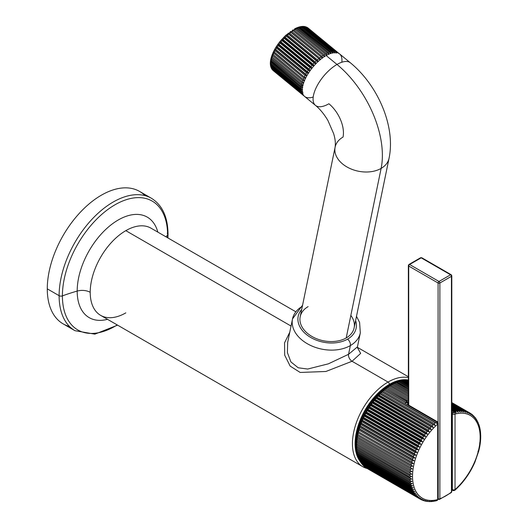 <?xml version="1.0" encoding="UTF-8"?>
<svg xmlns="http://www.w3.org/2000/svg" width="528" height="528" viewBox="0 0 528 528"><rect width="100%" height="100%" fill="white"/><g stroke="black" fill="none" stroke-linecap="round" stroke-linejoin="round"><path stroke-width="0.79" d="M69.491 326.469A76.461 44.141 -60 0 1 47.276 288.849A76.461 44.141 -60 0 1 84.592 207.946A76.461 44.141 -60 0 1 145.028 195.637M59.116 295.68A76.461 44.141 120 0 0 74.95 330.686A76.461 44.141 -60 0 1 59.116 295.68A2.64 1.525 -0 0 0 62.403 295.891A74.389 42.946 120 0 0 117.216 324.931A74.389 42.946 120 0 1 62.403 295.891A2.64 1.525 180 0 1 59.116 295.68A76.461 44.141 -60 0 1 92.492 218.737A76.461 44.141 -60 0 1 151.411 198.257A76.461 44.141 120 0 0 92.492 218.737A76.461 44.141 120 0 0 59.116 295.68L47.276 288.849L59.116 295.68M117.586 325.142L94.868 334.151L74.95 330.686L63.116 323.849A76.461 44.141 -60 0 1 47.276 288.849A76.461 44.141 -60 0 1 80.652 211.906A76.461 44.141 -60 0 1 139.57 191.42L151.411 198.257C162.353 205.102 167.891 217.127 168.016 234.333A2.64 1.525 -0 0 0 167.244 233.257M167.561 237.732A74.389 42.946 120 0 0 167.607 235.158A2.64 1.525 -0 0 0 168.016 234.333A2.64 1.525 180 0 1 167.607 235.158A74.389 42.946 120 0 0 115.005 204.785A74.389 42.946 120 0 0 62.403 295.891A157.324 90.829 180 0 1 77.187 291.08A58.047 33.515 -60 0 1 112.814 223.529A58.047 33.515 -60 0 1 157.846 232.122A58.047 33.515 120 0 0 112.814 223.529A58.047 33.515 120 0 0 77.187 291.08A157.324 90.829 0 0 0 62.403 295.891A74.389 42.946 120 0 1 115.005 204.785A74.389 42.946 120 0 1 167.607 235.158A157.324 90.829 0 0 0 165.871 236.762A157.324 90.829 180 0 1 167.607 235.158A74.389 42.946 120 0 1 167.561 237.732M107.501 319.321A58.047 33.515 -60 0 1 77.187 291.08A58.047 33.515 120 0 0 107.501 319.321M125.816 312.866A50.345 29.066 -60 0 1 100.643 315.361A50.345 29.066 -60 0 1 90.215 292.314A11.326 6.541 0 0 0 77.187 291.08A11.326 6.541 180 0 1 90.215 292.314A50.345 29.066 -60 0 1 125.816 230.657L291.047 326.053L125.816 230.657A50.345 29.066 -60 0 1 150.988 228.169A50.345 29.066 -60 0 0 125.816 230.657A50.345 29.066 -60 0 0 90.215 292.314A50.345 29.066 -60 0 0 100.643 315.361L362.868 466.752A50.345 29.066 120 0 0 367.151 468.501M289.78 332.204L284.546 342.85L284.698 355.159L290.156 366.109L300.175 372.451L325.901 371.481L352.044 361.271L388.04 382.054A50.345 29.066 120 0 0 355.153 426.413A50.345 29.066 120 0 0 362.868 466.752A50.345 29.066 -60 0 1 355.153 426.413A50.345 29.066 -60 0 1 388.04 382.054L352.044 361.271L360.65 353.417L357.443 347.655L360.65 353.417L352.044 361.271A5.036 2.904 60 0 1 348.559 354.295L357.43 346.883L348.559 354.295A5.036 2.904 -120 0 0 352.044 361.271L325.901 371.481L300.175 372.451L290.156 366.109L284.698 355.159L284.546 342.85L289.78 332.204M408.355 377.672A50.345 29.066 120 0 0 388.04 382.054A50.345 29.066 -60 0 1 408.355 377.672M407.068 379.83A48.457 27.977 120 0 0 389.374 384.364A1.888 1.089 -120 0 0 388.04 382.054A1.888 1.089 60 0 1 389.374 384.364A48.457 27.977 120 0 0 359.535 421.7A48.457 27.977 120 0 0 360.03 461.3A48.457 27.977 -60 0 1 359.535 421.7A48.457 27.977 -60 0 1 389.374 384.364A48.457 27.977 -60 0 1 407.068 379.83M397.802 381.506A47.513 27.43 120 0 0 389.374 385.136A47.513 27.43 120 0 0 356.855 452.443A47.513 27.43 -60 0 1 389.374 385.136A47.513 27.43 -60 0 1 397.802 381.506M389.796 385.381L389.374 385.136L389.796 385.381M390.839 384.773A1.888 1.089 60 0 1 390.944 384.694A1.888 1.089 60 0 1 391.71 384.701L390.192 385.202L390.786 385.447A49.711 28.703 120 0 0 389.71 386.12L388.054 386.555L388.601 386.859A49.711 28.703 120 0 0 387.532 387.611L385.922 388.06L386.43 388.43A49.711 28.703 120 0 0 385.374 389.248L383.803 389.697L384.285 390.139A49.711 28.703 120 0 0 383.236 391.03L381.718 391.479L382.166 391.987A49.711 28.703 120 0 0 381.137 392.938L379.665 393.386L380.081 393.961A49.711 28.703 120 0 0 379.078 394.977L377.659 395.413L378.048 396.053A49.711 28.703 120 0 0 377.065 397.129L375.698 397.551L376.068 398.264A49.711 28.703 120 0 0 375.111 399.392L373.798 399.795L374.147 400.58A49.711 28.703 120 0 0 373.223 401.755L371.963 402.138L372.293 402.989A49.711 28.703 120 0 0 371.408 404.21L370.201 404.567L370.517 405.491A49.711 28.703 120 0 0 369.673 406.745L368.518 407.075L368.821 408.065A49.711 28.703 120 0 0 368.023 409.352L366.92 409.649L367.217 410.705A49.711 28.703 120 0 0 366.465 412.025L365.416 412.282L365.706 413.404A49.711 28.703 120 0 0 365.006 414.744L364.01 414.968L364.3 416.15A49.711 28.703 120 0 0 363.647 417.509L362.703 417.688L363 418.928A49.711 28.703 120 0 0 362.399 420.301L361.508 420.433L361.812 421.733A49.711 28.703 120 0 0 361.271 423.119L360.426 423.199L360.736 424.552A49.711 28.703 120 0 0 360.254 425.938L359.462 425.964L359.786 427.376A49.711 28.703 120 0 0 359.363 428.762L358.618 428.729L358.954 430.188A49.711 28.703 120 0 0 358.598 431.567L357.898 431.482L358.255 432.986A49.711 28.703 120 0 0 357.958 434.353L357.304 434.201L357.687 435.752A49.711 28.703 120 0 0 357.449 437.098L356.842 436.887L356.75 437.336M356.228 444.695L356.737 446.312A49.711 28.703 120 0 0 356.77 447.533L409.9 478.21A49.711 28.703 -60 0 1 409.867 476.989L411.688 476.632L409.867 475.702A49.711 28.703 -60 0 1 409.9 474.448L411.754 474.118L409.972 473.121A49.711 28.703 -60 0 1 410.071 471.827L411.952 471.537L356.512 439.527L356.941 441.157L356.512 439.527L357.08 439.804A49.711 28.703 -60 0 1 357.245 438.478L356.842 436.887L357.245 438.478A49.711 28.703 120 0 0 357.08 439.804L356.512 439.527L356.42 440.035M356.512 439.527L411.952 471.537L410.071 471.827L356.941 441.157L410.071 471.827A49.711 28.703 120 0 0 409.972 473.121L356.842 442.451L411.754 474.118L409.9 474.448L356.77 443.771L409.9 474.448A49.711 28.703 120 0 0 409.867 475.702L356.737 445.031A49.711 28.703 -60 0 1 356.77 443.771L356.314 442.108L356.842 442.451A49.711 28.703 -60 0 1 356.941 441.157A49.711 28.703 120 0 0 356.842 442.451L356.314 442.108L356.77 443.771A49.711 28.703 120 0 0 356.737 445.031L411.688 476.632L409.867 476.989A49.711 28.703 120 0 0 409.9 478.21L411.754 479.068L409.972 479.45L356.842 448.78A49.711 28.703 120 0 0 356.941 449.955L410.071 480.625A49.711 28.703 -60 0 1 409.972 479.45L411.754 479.068L356.77 447.533A49.711 28.703 -60 0 1 356.737 446.312L409.867 476.989L356.737 446.312L356.248 444.622M356.308 442.127L356.235 442.688M356.288 447.196L356.842 448.78L356.314 447.058M356.486 449.625L357.08 451.15A49.711 28.703 120 0 0 357.245 452.278L357.449 453.42A49.711 28.703 120 0 0 357.687 454.496L357.958 455.585A49.711 28.703 120 0 0 358.255 456.608L357.898 455.855L358.255 456.608L411.385 487.278A49.711 28.703 -60 0 1 411.088 486.262L412.751 485.826L410.817 485.173A49.711 28.703 -60 0 1 410.579 484.097L412.289 483.674L410.375 482.955A49.711 28.703 -60 0 1 410.21 481.826L411.952 481.417L410.071 480.625L411.952 481.417L410.21 481.826A49.711 28.703 120 0 0 410.375 482.955L412.289 483.674L410.579 484.097A49.711 28.703 120 0 0 410.817 485.173L412.751 485.826L411.088 486.262A49.711 28.703 120 0 0 411.385 487.278L413.345 487.865L411.385 487.278L358.255 456.608A49.711 28.703 -60 0 1 357.958 455.585L411.088 486.262L357.958 455.585L357.298 454.205M356.822 451.961L357.449 453.42L410.579 484.097L357.449 453.42A49.711 28.703 -60 0 0 357.687 454.496L410.817 485.173L357.687 454.496M357.911 456.35L358.598 457.631A49.711 28.703 120 0 0 358.954 458.594L358.618 457.769L358.954 458.594L412.084 489.265A49.711 28.703 -60 0 1 411.728 488.308L413.345 487.865L411.728 488.308A49.711 28.703 120 0 0 412.084 489.265L414.064 489.779L412.084 489.265L358.954 458.594A49.711 28.703 -60 0 1 358.598 457.631L411.728 488.308L358.598 457.631L357.898 455.855M358.664 458.383L359.363 459.558A49.711 28.703 120 0 0 359.786 460.449L359.462 459.565L359.786 460.449L412.916 491.126A49.711 28.703 -60 0 1 412.493 490.228L414.064 489.779L412.493 490.228A49.711 28.703 120 0 0 412.916 491.126L414.902 491.568L412.916 491.126L359.786 460.449A49.711 28.703 -60 0 1 359.363 459.558L412.493 490.228L359.363 459.558L358.618 457.769M360.426 461.215L360.736 462.172A49.711 28.703 -60 0 1 360.254 461.347L359.555 460.297L360.254 461.347A49.711 28.703 120 0 0 360.736 462.172L360.386 461.881M360.835 462.574L361.812 463.756A49.711 28.703 -60 0 1 361.271 462.997L360.591 462.079L361.271 462.997A49.711 28.703 120 0 0 361.812 463.756L361.508 463.518M362.043 464.191L363 465.188A49.711 28.703 -60 0 1 362.399 464.501L361.759 463.723L362.399 464.501A49.711 28.703 120 0 0 363 465.188L362.762 465.01M363.383 465.65L364.3 466.462A49.711 28.703 -60 0 1 363.647 465.854L363.059 465.221L363.647 465.854A49.711 28.703 120 0 0 364.3 466.462L363.95 466.145M364.511 466.587L365.006 467.056A49.711 28.703 120 0 0 365.706 467.584L418.836 498.26A49.711 28.703 -60 0 1 418.136 497.726L419.45 497.323L417.43 497.138A49.711 28.703 -60 0 1 416.777 496.531L418.15 496.109L416.13 495.858A49.711 28.703 -60 0 1 415.529 495.178L416.955 494.736L414.942 494.426A49.711 28.703 -60 0 1 414.394 493.673L415.873 493.225L413.866 492.848A49.711 28.703 -60 0 1 413.384 492.017L414.902 491.568L413.384 492.017A49.711 28.703 120 0 0 413.866 492.848L415.873 493.225L414.394 493.673A49.711 28.703 120 0 0 414.942 494.426L416.955 494.736L415.529 495.178A49.711 28.703 120 0 0 416.13 495.858L418.15 496.109L416.777 496.531A49.711 28.703 120 0 0 417.43 497.138L419.45 497.323L418.136 497.726A49.711 28.703 120 0 0 418.836 498.26L420.856 498.379L418.836 498.26L365.706 467.584A49.711 28.703 -60 0 1 365.006 467.056L418.136 497.726L364.511 466.587M366.135 467.828L366.465 468.092A49.711 28.703 120 0 0 367.033 468.435A49.711 28.703 120 0 0 367.217 468.541A49.711 28.703 -60 0 1 367.033 468.435A49.711 28.703 -60 0 1 366.465 468.092L419.595 498.762L420.856 498.379L419.595 498.762A49.711 28.703 120 0 0 420.163 499.105A49.711 28.703 -60 0 1 419.595 498.762L366.135 467.828M390.707 384.833L390.238 385.163M388.502 386.206L388.08 386.529M386.305 387.73L385.922 388.06L408.355 401.009L385.922 388.06L387.532 387.611L408.329 399.617L387.532 387.611A49.711 28.703 -60 0 1 388.601 386.859L408.355 398.264L388.054 386.555L389.71 386.12L408.355 396.884L389.71 386.12A49.711 28.703 -60 0 1 390.786 385.447L408.355 395.591L390.192 385.202L391.895 384.78L408.355 394.284L391.71 384.701A1.888 1.089 -120 0 0 390.944 384.694A1.888 1.089 -120 0 0 390.938 384.694L390.628 384.879M384.133 389.4L383.803 389.697L407.194 403.201L405.497 402.389L405.445 403.847L406.751 404.692L436.346 421.773A1.716 1.313 87.6 0 1 437.125 423.06A1.888 0.772 48.5 0 1 437.672 424.09A47.824 27.614 120 0 0 412.533 476.348A47.824 27.614 120 0 0 437.672 499.574A1.888 1.333 74.8 0 1 437.125 500.491L436.181 500.795M381.995 391.202L381.718 391.479L437.158 423.489L437.125 423.06L437.158 423.489L435.296 422.657L381.718 391.479L383.236 391.03L405.445 403.847L383.236 391.03A49.711 28.703 -60 0 1 384.285 390.139L405.497 402.389L383.803 389.697L385.374 389.248L406.256 401.306L407.194 403.201L383.803 389.697M379.903 393.136L379.665 393.386L435.112 425.39L434.267 423.614A49.711 28.703 -60 0 1 435.296 422.657A49.711 28.703 120 0 0 434.267 423.614L435.112 425.39L433.211 424.631L379.665 393.386L381.137 392.938L434.267 423.614L381.137 392.938A49.711 28.703 -60 0 1 382.166 391.987L435.296 422.657L381.718 391.479M377.857 395.182L433.099 427.423L432.208 425.647A49.711 28.703 -60 0 1 433.211 424.631A49.711 28.703 120 0 0 432.208 425.647L433.099 427.423L431.178 426.73L433.099 427.423L377.659 395.413L379.078 394.977L432.208 425.647L379.078 394.977A49.711 28.703 -60 0 1 380.081 393.961L433.211 424.631L379.665 393.386M375.863 397.346L431.138 429.561L430.195 427.799A49.711 28.703 -60 0 1 431.178 426.73A49.711 28.703 120 0 0 430.195 427.799L431.138 429.561L429.198 428.941L431.138 429.561L375.698 397.551L377.065 397.129L430.195 427.799L377.065 397.129A49.711 28.703 -60 0 1 378.048 396.053L431.178 426.73L378.048 396.053L377.659 395.413M373.936 399.61L429.238 431.805L428.241 430.063A49.711 28.703 -60 0 1 429.198 428.941A49.711 28.703 120 0 0 428.241 430.063L429.238 431.805L427.277 431.257L429.238 431.805L373.798 399.795L375.111 399.392L428.241 430.063L375.111 399.392A49.711 28.703 -60 0 1 376.068 398.264L429.198 428.941L376.068 398.264L375.698 397.551M372.082 401.966L427.403 434.148L426.353 432.425A49.711 28.703 -60 0 1 427.277 431.257A49.711 28.703 120 0 0 426.353 432.425L427.403 434.148L425.423 433.666L427.403 434.148L371.963 402.138L373.223 401.755L426.353 432.425L373.223 401.755A49.711 28.703 -60 0 1 374.147 400.58L427.277 431.257L374.147 400.58L373.798 399.795M370.306 404.408L425.641 436.577L424.538 434.881A49.711 28.703 -60 0 1 425.423 433.666A49.711 28.703 120 0 0 424.538 434.881L425.641 436.577L423.647 436.161L425.641 436.577L370.201 404.567L371.408 404.21L424.538 434.881L371.408 404.21A49.711 28.703 -60 0 1 372.293 402.989L425.423 433.666L372.293 402.989L371.963 402.138M356.842 436.887L412.289 468.897L410.375 469.154L357.245 438.478L410.375 469.154A49.711 28.703 120 0 0 410.21 470.474L357.08 439.804L410.21 470.474A49.711 28.703 -60 0 1 410.375 469.154L412.289 468.897L357.449 437.098A49.711 28.703 -60 0 1 357.687 435.752L357.304 434.201L357.958 434.353A49.711 28.703 -60 0 1 358.255 432.986L357.898 431.482L358.598 431.567A49.711 28.703 -60 0 1 358.954 430.188L358.618 428.729L359.363 428.762A49.711 28.703 -60 0 1 359.786 427.376L359.462 425.964L360.254 425.938A49.711 28.703 -60 0 1 360.736 424.552L360.426 423.199L361.271 423.119A49.711 28.703 -60 0 1 361.812 421.733L361.508 420.433L362.399 420.301A49.711 28.703 -60 0 1 363 418.928L362.703 417.688L363.647 417.509A49.711 28.703 -60 0 1 364.3 416.15L364.01 414.968L365.006 414.744A49.711 28.703 -60 0 1 365.706 413.404L365.33 412.421M364.01 414.968L419.45 446.978L417.43 446.82L364.3 416.15L417.43 446.82A49.711 28.703 120 0 0 416.777 448.186L363.647 417.509L416.777 448.186L418.15 449.698L362.703 417.688L418.15 449.698L416.13 449.605L363 418.928L416.13 449.605A49.711 28.703 120 0 0 415.529 450.978L362.399 420.301L415.529 450.978L416.955 452.443L361.508 420.433L416.955 452.443L414.942 452.41L361.812 421.733L414.942 452.41A49.711 28.703 120 0 0 414.394 453.79L361.271 423.119L414.394 453.79L415.873 455.209L360.426 423.199L415.873 455.209L413.866 455.228L360.736 424.552L413.866 455.228A49.711 28.703 120 0 0 413.384 456.614L360.254 425.938L413.384 456.614L414.902 457.974L359.462 425.964L414.902 457.974L412.916 458.047L359.786 427.376L412.916 458.047A49.711 28.703 120 0 0 412.493 459.433L359.363 428.762L412.493 459.433L414.064 460.739L358.618 428.729L414.064 460.739L412.084 460.865L358.954 430.188L412.084 460.865A49.711 28.703 120 0 0 411.728 462.238L357.898 431.482L413.345 463.485L411.385 463.663L358.255 432.986L411.385 463.663A49.711 28.703 120 0 0 411.088 465.023L357.304 434.201L412.751 466.211L410.817 466.429L357.687 435.752L410.817 466.429A49.711 28.703 120 0 0 410.579 467.775L357.449 437.098L410.579 467.775A49.711 28.703 -60 0 1 410.817 466.429L412.751 466.211L411.088 465.023A49.711 28.703 -60 0 1 411.385 463.663L413.345 463.485L411.728 462.238A49.711 28.703 -60 0 1 412.084 460.865L414.064 460.739L412.493 459.433A49.711 28.703 -60 0 1 412.916 458.047L414.902 457.974L413.384 456.614A49.711 28.703 -60 0 1 413.866 455.228L415.873 455.209L414.394 453.79A49.711 28.703 -60 0 1 414.942 452.41L416.955 452.443L415.529 450.978A49.711 28.703 -60 0 1 416.13 449.605L418.15 449.698L416.777 448.186A49.711 28.703 -60 0 1 417.43 446.82L419.45 446.978L363.924 415.12M357.898 431.482L357.799 431.818M357.304 434.201L357.205 434.59M420.163 499.105L422.36 499.277L421.153 499.633L420.644 499.343L422.36 499.277L420.347 499.211A49.711 28.703 -60 0 1 420.163 499.105L366.419 468.065M419.45 446.978L418.136 445.421A49.711 28.703 -60 0 1 418.836 444.074L420.856 444.292L419.595 442.702A49.711 28.703 -60 0 1 420.347 441.382L422.36 441.659L421.153 440.029A49.711 28.703 -60 0 1 421.951 438.735L423.958 439.085L422.803 437.422A49.711 28.703 -60 0 1 423.647 436.161A49.711 28.703 120 0 0 422.803 437.422L423.958 439.085L421.951 438.735A49.711 28.703 120 0 0 421.153 440.029L422.36 441.659L420.347 441.382A49.711 28.703 120 0 0 419.595 442.702L420.856 444.292L418.836 444.074A49.711 28.703 120 0 0 418.136 445.421L419.45 446.978M434.267 500.907L435.112 500.821L434.003 501.244M432.208 501.25L433.099 501.118L431.864 501.514M430.195 501.415L429.198 501.435M428.241 501.409L429.238 501.184L428.241 501.409M426.083 501.244L427.403 500.966L425.423 501.065M424.446 500.815L424.789 500.98M424.538 500.867L425.641 500.57L423.647 500.623L425.641 500.57L424.538 500.867M422.803 500.339L423.958 500.003L422.545 500.188L422.961 500.412M421.951 500.003L423.958 500.003L421.951 500.003A49.711 28.703 -60 0 1 421.311 499.712M365.006 414.744L418.136 445.421L365.006 414.744M365.706 413.404L418.836 444.074L365.706 413.404M365.416 412.282L420.856 444.292L365.416 412.282L366.465 412.025L419.595 442.702L366.465 412.025A49.711 28.703 -60 0 1 367.217 410.705L420.347 441.382L367.217 410.705L366.92 409.649L422.36 441.659L366.92 409.649L368.023 409.352L421.153 440.029L368.023 409.352A49.711 28.703 -60 0 1 368.821 408.065L421.951 438.735L368.821 408.065L368.518 407.075L423.958 439.085L368.518 407.075L369.673 406.745L422.803 437.422L369.673 406.745A49.711 28.703 -60 0 1 370.517 405.491L423.647 436.161L370.517 405.491L370.201 404.567M436.339 500.755L437.125 500.491A1.888 1.333 -105.2 0 0 437.672 499.574L437.672 424.09A1.888 1.089 0 0 0 438.227 423.317A1.888 1.089 0 0 0 437.672 422.552A1.888 1.089 120 0 0 437.283 421.687A1.888 1.089 120 0 0 436.346 421.773L405.445 403.847L405.497 402.389L407.194 403.201L406.514 401.089A1.888 0.878 -128.2 0 1 408.085 403.24L408.085 404.824L408.085 403.24A47.824 27.614 -60 0 1 408.355 403.029A47.824 27.614 120 0 0 408.085 403.24L407.53 404.468L408.085 403.24A1.888 0.878 -128.2 0 0 406.514 401.089A49.711 28.703 -60 0 1 407.299 400.475L408.355 401.056L407.299 400.475A49.711 28.703 120 0 0 406.514 401.089L385.374 389.248A49.711 28.703 -60 0 1 386.43 388.43L407.299 400.475L385.922 388.06M408.355 379.896L407.51 379.909L408.355 379.896M406.718 380.2L407.689 379.995A49.711 28.703 120 0 0 406.725 380.015L405.438 379.949L406.725 380.015L408.355 380.952L406.725 380.015A49.711 28.703 -60 0 1 407.689 379.995L408.355 380.378L406.718 380.2M404.791 380.233L405.709 380.074A49.711 28.703 120 0 0 404.712 380.18L403.326 380.18M405.709 380.074L408.355 381.605L405.709 380.074A49.711 28.703 -60 0 0 404.712 380.18L408.355 382.279L404.712 380.18L403.669 380.332A49.711 28.703 120 0 0 402.653 380.523L401.181 380.589M399.472 381.368L408.355 386.496L399.472 381.368A49.711 28.703 120 0 0 398.416 381.724A49.711 28.703 -60 0 1 399.472 381.368L400.554 381.038A49.711 28.703 -60 0 1 401.59 380.761L400.772 380.82L401.59 380.761A49.711 28.703 120 0 0 400.554 381.038L399.016 381.17M397.32 382.14A49.711 28.703 120 0 0 396.257 382.582A49.711 28.703 -60 0 1 397.32 382.14L408.355 388.509L396.601 382.081L398.416 381.724L396.825 381.922M394.475 382.965L396.257 382.582L408.355 389.558L396.257 382.582L394.634 382.846M392.337 384.008L394.079 383.599L408.355 391.842L394.079 383.599A49.711 28.703 -60 0 1 395.155 383.077L408.355 390.7L395.155 383.077A49.711 28.703 120 0 0 394.079 383.599L392.436 383.922M392.971 384.179A49.711 28.703 120 0 0 391.895 384.78A49.711 28.703 -60 0 1 392.971 384.179L408.355 393.063L392.971 384.179M431.178 501.356L433.099 501.118M429.99 501.593L431.138 501.237M364.3 466.462L417.43 497.138L364.3 466.462M363.647 465.854L416.777 496.531L363.647 465.854M363 465.188L416.13 495.858L363 465.188M362.399 464.501L415.529 495.178L362.399 464.501M361.812 463.756L414.942 494.426L361.812 463.756M361.271 462.997L414.394 493.673L361.271 462.997M360.736 462.172L413.866 492.848L360.736 462.172M360.254 461.347L413.384 492.017L360.254 461.347M357.245 452.278L410.375 482.955L357.245 452.278A49.711 28.703 -60 0 1 357.08 451.15L410.21 481.826L357.08 451.15L356.512 449.407M409.972 479.45A49.711 28.703 120 0 0 410.071 480.625L356.941 449.955A49.711 28.703 -60 0 1 356.842 448.78L409.972 479.45M434.095 501.23L435.112 500.821M437.059 500.551L438.227 498.808L438.227 423.317A1.888 1.089 180 0 1 437.672 424.09L437.672 499.574A1.888 1.089 0 0 0 438.227 498.808A1.888 1.089 180 0 1 437.672 499.574A47.824 27.614 -60 0 1 412.533 476.348A47.824 27.614 -60 0 1 437.672 424.09A1.888 0.772 -131.5 0 0 437.125 423.06A1.716 1.313 -92.4 0 0 436.346 421.773A1.888 1.089 -60 0 1 437.283 421.687L407.53 404.461M406.751 404.692A1.888 1.089 -60 0 1 407.695 404.6A1.888 1.089 -60 0 0 406.751 404.692M398.416 381.724L408.355 387.46L398.416 381.724M453.724 413.134A1.855 0.475 -139.1 0 0 452.892 412.533L451.81 411.913L452.892 412.533A1.855 0.475 40.9 0 1 453.724 413.134A1.036 0.838 -45.7 0 0 453.618 411.807A1.036 0.838 134.3 0 1 453.724 413.134M400.554 381.038L408.355 385.539L400.554 381.038M451.81 410.764L453.618 411.807A1.888 1.089 -60 0 1 454.034 411.616L451.81 410.329L454.034 411.616A49.711 28.703 -60 0 1 454.72 411.437A49.711 28.703 120 0 0 454.034 411.616A1.888 1.333 74.8 0 1 455.03 414.071L455.03 489.555A1.888 0.772 48.5 0 1 454.945 490.202A1.888 0.772 -131.5 0 0 455.03 489.555A1.888 1.089 180 0 1 452.357 489.555A1.888 1.089 0 0 0 455.03 489.555L455.03 414.071A47.824 27.614 -60 0 1 480.17 437.296A47.824 27.614 -60 0 1 455.03 489.555A47.824 27.614 120 0 0 480.17 437.296A47.824 27.614 120 0 0 455.03 414.071A1.888 1.333 -105.2 0 0 454.034 411.616A1.888 1.089 120 0 0 453.618 411.807L451.81 410.764M401.59 380.761L408.355 384.668L401.59 380.761M451.81 409.754L454.72 411.437L451.81 409.754M456.218 412.83L454.72 411.437L456.218 412.83L455.783 411.2L456.218 412.83M400.772 380.82L402.653 380.523L408.355 383.81L402.653 380.523A49.711 28.703 -60 0 1 403.669 380.332L408.355 383.038L403.669 380.332M451.81 408.903L455.783 411.2L451.81 408.903M456.799 411.008A49.711 28.703 120 0 0 455.783 411.2A49.711 28.703 -60 0 1 456.799 411.008L451.81 408.124L456.799 411.008L458.245 412.447L456.799 411.008M451.81 407.372L457.842 410.857L458.245 412.447L457.842 410.857L451.81 407.372M458.839 410.751A49.711 28.703 120 0 0 457.842 410.857A49.711 28.703 -60 0 1 458.839 410.751L451.81 406.692L458.839 410.751L460.231 412.243L458.839 410.751M451.81 406.045L459.855 410.692L460.231 412.243L459.855 410.692L451.81 406.045M460.819 410.672A49.711 28.703 120 0 0 459.855 410.692A49.711 28.703 -60 0 1 460.819 410.672L451.81 405.464L460.819 410.672L462.165 412.21L460.819 410.672M451.81 404.923L461.809 410.698L462.165 412.21L461.809 410.698L451.81 404.923M462.739 410.764A49.711 28.703 120 0 0 461.809 410.698A49.711 28.703 -60 0 1 462.739 410.764L451.81 404.455L462.739 410.764L464.033 412.342L462.739 410.764M451.81 404.019L463.696 410.883L464.033 412.342L463.696 410.883L451.81 404.019M464.594 411.035A49.711 28.703 120 0 0 463.696 410.883A49.711 28.703 -60 0 1 464.594 411.035L451.81 403.656L464.594 411.035L465.828 412.652L464.594 411.035M451.81 403.333L465.511 411.239L465.828 412.652L465.511 411.239L451.81 403.333M466.376 411.484A49.711 28.703 120 0 0 465.511 411.239A49.711 28.703 -60 0 1 466.376 411.484L451.81 403.075L466.376 411.484L467.557 413.134L466.376 411.484M451.81 402.864L467.247 411.774L467.557 413.134L467.247 411.774L451.81 402.864M468.065 412.097A49.711 28.703 120 0 0 467.247 411.774A49.711 28.703 -60 0 1 468.065 412.097L451.81 402.712L468.065 412.097L469.194 413.78L468.065 412.097M451.81 402.613L468.897 412.48L469.194 413.78L468.897 412.48L451.81 402.613M469.676 412.883A49.711 28.703 120 0 0 468.897 412.48A49.711 28.703 -60 0 1 469.676 412.883L451.81 402.574L469.676 412.883L470.745 414.592L469.676 412.883M469.821 412.988L470.455 413.351L470.745 414.592L470.455 413.351L469.821 412.988M472.204 415.576L471.181 413.84L472.204 415.576L471.913 414.388L472.204 415.576M472.593 414.955L473.557 416.711L472.771 415.081M474.811 417.998L473.893 416.236L474.811 417.998M475.081 417.668L475.946 419.443L475.603 418.209M476.157 419.245L476.975 421.027L476.665 419.786M477.583 421.456L477.88 422.75L477.061 420.473M478.454 423.41L477.985 422.308M479.186 425.495L479.305 425.997M479.213 426.914A49.711 28.703 120 0 0 479.107 426.459M479.774 427.693L479.846 428.677L479.457 428.03L479.846 428.677L479.84 427.997M479.655 429.132A49.711 28.703 120 0 0 479.543 428.505M479.827 430.307L480.242 430.881L479.827 430.307L480.242 430.881L480.223 429.997M479.959 431.455A49.711 28.703 120 0 0 479.873 430.67M480.526 432.392L480.506 433.184L480.064 432.676L480.506 433.184L480.553 432.65M480.13 433.877A49.711 28.703 120 0 0 480.084 432.94M480.691 434.874L480.638 435.58L480.163 435.138L480.638 435.58L480.592 433.112M480.163 436.379A49.711 28.703 120 0 0 480.17 435.31M480.335 442.741L480.242 443.216L479.655 442.979L480.242 443.216L480.328 442.807M479.945 445.467L480.269 443.269M479.417 448.226L479.86 445.942M477.939 451.268L478.658 451.328L479.325 448.661M474.883 462.231L478.757 451.011M473.629 464.983L474.896 462.191M465.722 478.256L467.478 475.741M463.901 480.658L465.742 478.223M462.007 482.968L463.927 480.619M460.112 485.113L462.04 482.929M456.284 488.981L460.093 485.14M452.892 490.479A1.855 1.439 -89.9 0 0 453.724 490.618L453.618 490.367A1.888 1.089 120 0 0 454.034 490.076A1.888 0.772 -131.5 0 0 454.945 490.202L453.724 490.618A1.855 1.439 90.1 0 1 453.149 490.591A1.855 1.439 90.1 0 1 452.892 490.479A1.888 1.089 -60 0 1 452.747 490.42A1.888 1.089 -60 0 1 452.357 489.555A1.888 1.089 120 0 0 452.747 490.42A1.888 1.089 120 0 0 452.892 490.479M451.81 489.238L452.357 489.555L451.81 489.238M452.357 414.071L452.357 489.555L452.357 414.071A1.888 1.089 0 0 0 455.03 414.071A1.888 1.089 180 0 1 452.357 414.071A1.888 1.089 -60 0 1 452.892 412.533A1.888 1.089 120 0 0 452.357 414.071L451.81 413.754L452.357 414.071M480.638 438.062L480.13 437.686M470.547 413.411A49.711 28.703 -60 0 1 471.181 413.84M476.975 421.027L476.659 420.103M477.88 422.75L477.55 421.892M478.658 424.604L478.315 423.819M479.318 426.584L478.949 425.865M479.846 428.677L479.457 428.03M438.088 422.611L438.088 283.008L408.725 266.053L408.725 405.194L408.725 266.053A1.261 0.726 180 0 1 408.355 265.538A1.261 0.726 0 0 0 408.725 266.053A1.261 0.726 -60 0 1 409.609 264.515A1.261 0.726 120 0 0 408.725 266.053L438.088 283.008A1.261 0.726 0 0 0 439.87 283.008L439.87 498.755A48.457 27.977 120 0 0 451.44 492.076A1.261 0.726 0 0 0 451.81 491.561A1.261 0.726 180 0 1 451.44 492.076A1.261 0.594 52.2 0 1 451.321 492.558A1.261 0.594 -127.8 0 0 451.44 492.076L451.44 276.329L439.87 283.008A1.261 0.726 180 0 1 438.088 283.008A1.261 0.726 -60 0 1 438.979 281.47A1.261 0.726 120 0 0 438.088 283.008L438.088 422.611M408.725 265.03A1.261 0.726 0 0 0 408.355 265.538L408.982 264.449A1.261 0.726 60 0 1 409.609 264.515L438.979 281.47L450.549 274.791L421.179 257.836L409.609 264.515L438.979 281.47A1.261 0.726 60 0 1 439.87 283.008A1.261 0.726 -120 0 0 438.979 281.47L450.549 274.791L421.179 257.836A1.261 0.726 -60 0 1 421.813 257.77A1.261 0.726 120 0 0 421.179 257.836A1.261 0.726 -120 0 0 420.552 257.77A1.261 0.726 60 0 1 421.179 257.836L409.609 264.515A1.261 0.726 -120 0 0 408.982 264.449A1.261 0.726 -120 0 0 408.725 265.03M451.176 274.725L451.81 275.814A1.261 0.726 180 0 1 451.44 276.329A1.261 0.726 0 0 0 451.81 275.814A1.261 0.726 0 0 0 451.44 275.306A1.261 0.726 120 0 0 451.176 274.725A1.261 0.726 120 0 0 450.549 274.791A1.261 0.726 60 0 1 451.44 276.329A1.261 0.726 -120 0 0 450.549 274.791A1.261 0.726 -60 0 1 451.176 274.725L421.813 257.77L420.552 257.77L408.982 264.449M438.827 499.343A1.261 0.726 -60 0 1 438.352 499.336A1.261 0.726 120 0 0 438.827 499.343A1.261 0.838 -110.8 0 0 439.428 499.422A1.261 0.838 -110.8 0 0 439.87 498.755A1.261 0.838 69.2 0 1 439.428 499.422L451.321 492.558L451.81 491.561L451.81 275.814M438.181 499.231L438.352 499.336A1.261 0.726 -60 0 1 438.194 499.171A1.261 0.726 120 0 0 438.352 499.336L439.428 499.422M438.227 498.828A1.261 0.726 0 0 0 439.87 498.755A1.261 0.726 180 0 1 438.227 498.828M451.44 492.076L451.44 276.329L439.87 283.008L439.87 498.755A48.457 27.977 120 0 0 451.44 492.076M287.668 342.454L287.397 352.598L290.915 361.944L298.241 367.792L307.652 369.046L328.376 363.825L348.559 354.295L328.376 363.825L307.652 369.046L298.241 367.792L290.915 361.944L287.397 352.598L287.668 342.454L292.519 318.905A34.61 23.701 11.6 0 0 310.966 345.609A34.61 23.701 11.6 0 0 350.354 345.583L348.559 354.295L350.354 345.583A34.61 23.701 -168.4 0 1 310.966 345.609A34.61 23.701 -168.4 0 1 292.519 318.905L302.564 305.224M302.353 306.266A34.61 23.701 11.6 0 0 292.519 318.905M301.686 309.487A29.575 20.255 11.6 0 0 309.329 336.613A29.575 20.255 11.6 0 0 347.615 339.121A5.036 2.904 60 0 1 350.354 345.583A5.036 2.904 -120 0 0 347.615 339.121A29.575 20.255 -168.4 0 1 309.329 336.613A29.575 20.255 -168.4 0 1 301.686 309.487M355.615 320.595A29.575 20.255 -168.4 0 1 347.615 339.121A29.575 20.255 11.6 0 0 355.615 320.595M308.114 306.623A27.529 18.85 11.6 0 0 307.692 333.531A27.529 18.85 11.6 0 0 346.196 337.96A27.529 18.85 11.6 0 0 350.843 315.421M356.492 316.331L359.594 322.417L360.314 332.864A34.61 23.701 -168.4 0 1 350.354 345.583A34.61 23.701 11.6 0 0 360.314 332.864L357.43 346.889L357.595 348.044M315.46 105.369L304.577 96.419A27.529 12.243 -50.6 0 1 306.121 77.062A27.529 12.243 -50.6 0 1 326.113 55.506A27.529 12.243 -50.6 0 1 339.563 53.896L350.44 62.852C377.791 85.279 395.782 126.298 389.05 158.281L354.123 327.848A27.529 18.85 -168.4 0 1 346.196 337.96A27.529 18.85 -168.4 0 1 314.866 337.979A27.529 18.85 -168.4 0 1 300.194 316.734L335.115 147.173A27.529 18.85 11.6 0 0 349.793 168.419A27.529 18.85 11.6 0 0 381.124 168.399L346.196 337.96L381.124 168.399A27.529 18.85 11.6 0 0 389.05 158.281A27.529 18.85 -168.4 0 1 381.124 168.399A81.022 46.781 -120 0 0 336.996 64.456A27.529 12.243 -50.6 0 1 350.44 62.852A27.529 12.243 129.4 0 0 336.996 64.456A81.022 46.781 60 0 1 381.124 168.399A27.529 18.85 -168.4 0 1 349.793 168.419A27.529 18.85 -168.4 0 1 335.115 147.173C335.762 141.867 334.91 138.158 333.683 133.736L327.921 120.503C324.106 114.094 319.955 109.052 315.46 105.369A27.529 12.243 -50.6 0 1 317.005 86.018A27.529 12.243 -50.6 0 1 336.996 64.456A27.529 12.243 129.4 0 0 317.005 86.018A27.529 12.243 129.4 0 0 315.46 105.369A27.529 12.243 129.4 0 0 328.904 103.759A25.958 14.989 60 0 1 343.042 137.062A27.529 18.85 11.6 0 0 335.115 147.173M313.203 97.02A27.529 12.243 -50.6 0 1 303.283 83.787A27.529 12.243 -50.6 0 1 326.113 55.506L336.996 64.456L326.113 55.506A27.529 12.243 -50.6 0 1 341.814 62.245M270.461 65.162L271.029 66.535A27.529 12.243 129.4 0 0 271.234 67.399L270.857 66.264L271.234 67.399L301.264 92.11L271.234 67.399A27.529 12.243 -50.6 0 1 271.029 66.535L301.059 91.245L271.029 66.535L270.494 64.687L270.917 65.723L300.947 90.433L270.917 65.723A27.529 12.243 -50.6 0 1 270.851 64.739L300.881 89.45L270.851 64.739L270.376 62.905L270.857 63.835L300.887 88.546L270.857 63.835A27.529 12.243 -50.6 0 1 270.93 62.74L300.967 87.45L270.93 62.74L270.514 60.931L301.092 86.46L271.055 61.756A27.529 12.243 -50.6 0 1 271.26 60.614A27.529 12.243 -50.6 0 1 271.273 60.575L301.303 85.285L271.273 60.575L270.904 58.793L301.547 84.223L271.517 59.512A27.529 12.243 -50.6 0 1 271.861 58.258L301.897 82.969L271.861 58.258L271.531 56.522L302.254 81.847L272.224 57.136A27.529 12.243 -50.6 0 1 272.699 55.823L302.735 80.533L272.699 55.823L272.395 54.153L304.471 80.54L273.174 54.661A27.529 12.243 -50.6 0 1 273.775 53.308L303.805 78.019L273.775 53.308L273.484 51.698L305.587 78.111L274.349 52.12A27.529 12.243 -50.6 0 1 275.068 50.741L305.105 75.451L275.068 50.741L274.784 49.21L306.907 75.636L274.784 49.21L275.741 49.54L305.778 74.25L275.741 49.54A27.529 12.243 -50.6 0 1 276.566 48.16L306.603 72.871L276.566 48.16L276.283 46.708L308.411 73.141L276.283 46.708L277.332 46.959L307.362 71.669L277.332 46.959A27.529 12.243 -50.6 0 1 278.249 45.586L308.286 70.297L278.249 45.586L277.952 44.227L310.088 70.673L277.952 44.227L279.094 44.411L309.124 69.122L279.094 44.411A27.529 12.243 -50.6 0 1 280.097 43.072L310.134 67.782L280.097 43.072L279.767 41.804L311.909 68.251L279.767 41.804L281.008 41.923L311.038 66.634L281.008 41.923A27.529 12.243 -50.6 0 1 282.084 40.63L312.114 65.34L282.084 40.63L281.721 39.468L313.856 65.914L281.721 39.468L283.048 39.534L313.078 64.244L283.048 39.534A27.529 12.243 -50.6 0 1 284.183 38.306L314.213 63.017L284.183 38.306L283.774 37.25L315.902 63.69L283.774 37.25L285.186 37.277L315.216 61.987L285.186 37.277A27.529 12.243 -50.6 0 1 286.361 36.128L316.397 60.839L286.361 36.128L285.899 35.178L318.028 61.611L285.899 35.178L287.397 35.171L317.434 59.882L287.397 35.171A27.529 12.243 -50.6 0 1 288.605 34.122L320.186 59.697L288.077 33.277L289.654 33.257L319.691 57.968L289.654 33.257A27.529 12.243 -50.6 0 1 290.869 32.314L322.364 57.981L290.275 31.574L291.925 31.548L321.961 56.258L291.925 31.548A27.529 12.243 -50.6 0 1 293.139 30.73L324.529 56.476L292.459 30.096L294.182 30.076L324.212 54.787L294.182 30.076A27.529 12.243 -50.6 0 1 295.37 29.39L325.4 54.094L294.611 28.849L296.393 28.849L326.423 53.559L296.393 28.849A27.529 12.243 -50.6 0 1 297.541 28.307L327.578 53.018L296.703 27.865L298.525 27.892L328.561 52.602L298.525 27.892A27.529 12.243 -50.6 0 1 299.627 27.496L329.663 52.206L298.696 27.146L300.564 27.218L330.594 51.929L300.564 27.218A27.529 12.243 -50.6 0 1 301.6 26.974L331.63 51.685L301.6 26.974L300.571 26.704L302.465 26.829L332.501 51.539L302.465 26.829A27.529 12.243 -50.6 0 1 303.428 26.743L333.458 51.454L303.428 26.743L302.306 26.552L304.22 26.737L334.25 51.447L304.22 26.737A27.529 12.243 -50.6 0 1 305.085 26.809L335.122 51.52A27.529 12.243 129.4 0 0 334.25 51.447L334.547 53.077L333.458 51.454A27.529 12.243 129.4 0 0 332.501 51.539L332.812 53.236L331.63 51.685A27.529 12.243 129.4 0 0 330.594 51.929L330.937 53.671L329.663 52.206A27.529 12.243 129.4 0 0 328.561 52.602L328.944 54.391L327.578 53.018A27.529 12.243 129.4 0 0 326.423 53.559L326.852 55.381L325.4 54.094A27.529 12.243 129.4 0 0 324.212 54.787L324.7 56.621L323.169 55.44A27.529 12.243 129.4 0 0 321.961 56.258L322.516 58.1L320.905 57.024A27.529 12.243 129.4 0 0 319.691 57.968L320.318 59.803L318.635 58.832A27.529 12.243 129.4 0 0 317.434 59.882L318.14 61.703L316.397 60.839A27.529 12.243 129.4 0 0 315.216 61.987L316.015 63.776L314.213 63.017A27.529 12.243 129.4 0 0 313.078 64.244L313.962 65.993L312.114 65.34A27.529 12.243 129.4 0 0 311.038 66.634L312.008 68.33L310.134 67.782A27.529 12.243 129.4 0 0 309.124 69.122L310.193 70.759L308.286 70.297A27.529 12.243 129.4 0 0 307.362 71.669L308.524 73.234L306.603 72.871A27.529 12.243 129.4 0 0 305.778 74.25L307.025 75.735L305.105 75.451A27.529 12.243 129.4 0 0 304.385 76.831L305.725 78.23L303.805 78.019A27.529 12.243 129.4 0 0 303.204 79.372L304.636 80.678L302.735 80.533A27.529 12.243 129.4 0 0 302.254 81.847L303.772 83.054L301.897 82.969A27.529 12.243 129.4 0 0 301.547 84.223L303.145 85.325L301.303 85.285A27.529 12.243 129.4 0 0 301.297 85.325A27.529 12.243 129.4 0 0 301.092 86.46L302.755 87.457L300.967 87.45A27.529 12.243 129.4 0 0 300.887 88.546L302.617 89.43L300.881 89.45A27.529 12.243 129.4 0 0 300.947 90.433L302.735 91.219L301.059 91.245A27.529 12.243 129.4 0 0 301.264 92.11L302.438 92.684L301.264 92.11A27.529 12.243 -50.6 0 1 301.059 91.245L302.735 91.219L300.947 90.433A27.529 12.243 -50.6 0 1 300.881 89.45L302.617 89.43L300.887 88.546A27.529 12.243 -50.6 0 1 300.967 87.45L302.755 87.457L301.092 86.46A27.529 12.243 -50.6 0 1 301.297 85.325A1.888 1.294 11.6 0 0 302.716 85.866A1.888 1.294 -168.4 0 1 301.297 85.325A27.529 12.243 -50.6 0 1 301.303 85.285L303.145 85.325L301.547 84.223A27.529 12.243 -50.6 0 1 301.897 82.969L303.772 83.054L302.254 81.847A27.529 12.243 -50.6 0 1 302.735 80.533L304.636 80.678L303.204 79.372A27.529 12.243 -50.6 0 1 303.805 78.019L305.725 78.23L304.385 76.831A27.529 12.243 -50.6 0 1 305.105 75.451L307.025 75.735L305.778 74.25A27.529 12.243 -50.6 0 1 306.603 72.871L308.524 73.234L307.362 71.669A27.529 12.243 -50.6 0 1 308.286 70.297L310.193 70.759L309.124 69.122A27.529 12.243 -50.6 0 1 310.134 67.782L312.008 68.33L311.038 66.634A27.529 12.243 -50.6 0 1 312.114 65.34L313.962 65.993L313.078 64.244A27.529 12.243 -50.6 0 1 314.213 63.017L316.015 63.776L315.216 61.987A27.529 12.243 -50.6 0 1 316.397 60.839L318.14 61.703L317.434 59.882A27.529 12.243 -50.6 0 1 318.635 58.832L320.318 59.803L319.691 57.968A27.529 12.243 -50.6 0 1 320.905 57.024L322.516 58.1L321.961 56.258A27.529 12.243 -50.6 0 1 323.169 55.44L324.7 56.621L324.212 54.787A27.529 12.243 -50.6 0 1 325.4 54.094L326.852 55.381L326.423 53.559A27.529 12.243 -50.6 0 1 327.578 53.018L328.944 54.391L328.561 52.602A27.529 12.243 -50.6 0 1 329.663 52.206L330.937 53.671L330.594 51.929A27.529 12.243 -50.6 0 1 331.63 51.685L332.812 53.236L332.501 51.539A27.529 12.243 -50.6 0 1 333.458 51.454L334.547 53.077L334.25 51.447A27.529 12.243 -50.6 0 1 335.122 51.52L305.085 26.809L303.871 26.677M306.22 26.954L306.563 27.172A27.529 12.243 129.4 0 0 305.798 26.941L304.709 26.572L305.798 26.941L335.828 51.652L305.798 26.941A27.529 12.243 -50.6 0 1 306.563 27.172L336.593 51.876A27.529 12.243 129.4 0 0 335.828 51.652L336.112 53.209L335.828 51.652A27.529 12.243 -50.6 0 1 336.593 51.876L306.563 27.172L305.125 26.624M307.831 27.819A27.529 12.243 129.4 0 0 307.177 27.436L337.207 52.147L307.177 27.436A27.529 12.243 -50.6 0 1 307.831 27.819L337.861 52.529A27.529 12.243 129.4 0 0 337.207 52.147L337.63 52.859L337.207 52.147A27.529 12.243 -50.6 0 1 337.861 52.529L307.705 27.727M338.699 53.315L308.345 28.215L338.699 53.315M273.035 70.462L273.24 70.633A27.529 12.243 -50.6 0 1 273.082 70.495L303.673 95.476L273.082 70.495A27.529 12.243 129.4 0 0 273.24 70.633L303.27 95.344A27.529 12.243 -50.6 0 1 303.112 95.205A27.529 12.243 129.4 0 0 303.27 95.344A27.529 12.243 129.4 0 0 303.706 95.667A27.529 12.243 -50.6 0 1 303.27 95.344L303.805 95.74M303.435 95.132L302.65 94.743A27.529 12.243 -50.6 0 1 302.181 94.142L303.026 94.413L271.643 68.693L302.181 94.142A27.529 12.243 129.4 0 0 302.65 94.743L272.62 70.033A27.529 12.243 -50.6 0 1 272.151 69.432A27.529 12.243 129.4 0 0 272.62 70.033L303.435 95.132M302.861 94.037L301.831 93.555A27.529 12.243 -50.6 0 1 301.495 92.816L303.098 92.789L301.495 92.816L271.465 68.105L270.884 67.016L271.465 68.105L301.495 92.816A27.529 12.243 129.4 0 0 301.831 93.555L271.801 68.845A27.529 12.243 -50.6 0 1 271.465 68.105A27.529 12.243 129.4 0 0 271.801 68.845L302.861 94.037M271.451 68.435L270.989 67.412M273.082 70.495L272.771 70.158L273.082 70.495M300.795 26.605L301.6 26.974A27.529 12.243 129.4 0 0 300.564 27.218L298.696 27.146L299.627 27.496A27.529 12.243 129.4 0 0 298.525 27.892L296.703 27.865L297.541 28.307A27.529 12.243 129.4 0 0 296.393 28.849L294.611 28.849L295.37 29.39A27.529 12.243 129.4 0 0 294.182 30.076L292.459 30.096L293.139 30.73A27.529 12.243 129.4 0 0 291.925 31.548L290.275 31.574L290.869 32.314A27.529 12.243 129.4 0 0 289.654 33.257L288.077 33.277L288.605 34.122A27.529 12.243 129.4 0 0 287.397 35.171L285.899 35.178L286.361 36.128A27.529 12.243 129.4 0 0 285.186 37.277L283.774 37.25L284.183 38.306A27.529 12.243 129.4 0 0 283.048 39.534L281.721 39.468L282.084 40.63A27.529 12.243 129.4 0 0 281.008 41.923L279.767 41.804L280.097 43.072A27.529 12.243 129.4 0 0 279.094 44.411L277.952 44.227L278.249 45.586A27.529 12.243 129.4 0 0 277.332 46.959L276.283 46.708L276.566 48.16A27.529 12.243 129.4 0 0 275.741 49.54L274.784 49.21L275.068 50.741A27.529 12.243 129.4 0 0 274.349 52.12L273.484 51.698L273.775 53.308A27.529 12.243 129.4 0 0 273.174 54.661L272.395 54.153L272.699 55.823A27.529 12.243 129.4 0 0 272.224 57.136L271.531 56.522L271.861 58.258A27.529 12.243 129.4 0 0 271.517 59.512L270.904 58.793L271.273 60.575A27.529 12.243 129.4 0 0 271.26 60.614A1.888 1.294 -168.4 0 1 270.752 59.459A1.888 1.294 11.6 0 0 271.26 60.614A27.529 12.243 129.4 0 0 271.055 61.756L270.514 60.931L270.93 62.74A27.529 12.243 129.4 0 0 270.857 63.835L270.376 62.905M270.336 63.169L270.851 64.739A27.529 12.243 129.4 0 0 270.917 65.723L270.494 64.687M270.428 65.063L270.323 63.459M270.857 58.971L270.752 59.459A1.888 1.294 -168.4 0 1 270.805 59.281M307.54 27.634L306.88 27.245M304.531 26.512L305.085 26.809A27.529 12.243 129.4 0 0 304.22 26.737L302.828 26.42M301.171 26.539L302.709 26.407M302.306 26.552L303.428 26.743A27.529 12.243 129.4 0 0 302.465 26.829L300.868 26.605M167.93 237.95L168.016 234.333M408.355 376.754L357.397 347.338M295.647 311.685L150.988 228.169M362.868 466.752L367.29 468.587M356.822 436.834L357.218 434.518M356.756 437.25L356.473 439.487M356.426 439.949L356.261 442.094M356.235 442.589L356.182 444.635M356.182 445.177L356.235 447.11M356.268 447.691L356.42 449.506M356.492 450.133L356.743 451.816M356.862 452.483L357.192 454.034M357.37 454.733L357.786 456.152M358.024 456.878L358.505 458.165M358.822 458.905L359.363 460.06M359.759 460.812L360.353 461.828M364.848 466.943L365.614 467.518M390.172 385.15L388.417 386.258M388.007 386.529L386.232 387.783M385.869 388.054L384.067 389.446M383.744 389.71L381.935 391.248M381.652 391.505L379.85 393.175M379.599 393.426L377.81 395.228M377.586 395.459L375.83 397.386M375.632 397.61L373.91 399.643M373.732 399.868L372.055 401.999M371.897 402.211L370.28 404.441M370.135 404.653L368.584 406.956M368.452 407.167L366.98 409.537M366.854 409.748L365.468 412.177M365.35 412.394L364.049 414.863M363.937 415.087L362.743 417.589M362.637 417.826L361.541 420.341M361.436 420.585L360.452 423.106M360.353 423.377L359.476 425.878M359.383 426.169L358.624 428.644M358.538 428.967L357.898 431.402M357.812 431.752L357.298 434.135M421.225 499.673L422.09 500.069M436.306 500.768L434.887 501.085M434.128 501.23L432.795 501.422M431.983 501.508L430.736 501.587M429.878 501.6L428.716 501.567M427.825 501.501L426.749 501.376M425.832 501.217L424.835 500.993M423.918 500.735L422.994 500.425M407.187 379.83L405.979 379.856M405.148 379.909L403.854 380.041M403.069 380.153L401.689 380.411M400.957 380.576L399.498 380.965M398.825 381.17L397.294 381.691M396.673 381.929L395.069 382.589M394.508 382.846L392.845 383.658M392.337 383.922L390.944 384.694M453.149 490.591L451.81 489.878M480.711 435.547L480.711 437.54M480.698 438.062L480.586 440.154M480.553 440.636L480.328 442.827M473.524 465.208L472.27 467.696M472.157 467.914L470.818 470.369M470.692 470.58L469.26 472.982M469.135 473.194L467.623 475.537M456.014 489.232L454.945 490.202M470.494 413.378L471.286 413.906M472.058 414.487L472.804 415.114M473.504 415.76L474.203 416.486M474.817 417.193L475.484 418.031M476.005 418.763L476.626 419.72M478.777 424.261L479.226 425.614M479.431 426.327L479.807 427.812M479.952 428.492L480.242 430.115M480.341 430.756L480.539 432.511M408.355 404.983L408.355 265.538M437.283 421.687L438.227 423.317M338.408 52.952L339.095 53.638M298.775 27.093L296.894 27.773L285.707 35.343L280.625 40.735C275.411 47.104 272.125 53.348 270.752 59.459L270.488 61.004M270.455 61.268L270.323 63.07M270.494 65.518L270.785 66.799M271.841 69.089L272.455 69.874M304.458 26.499L303.204 26.4M300.749 26.611L299.066 27.007M296.723 27.845L294.683 28.809M270.89 58.813L271.531 56.529"/></g></svg>
